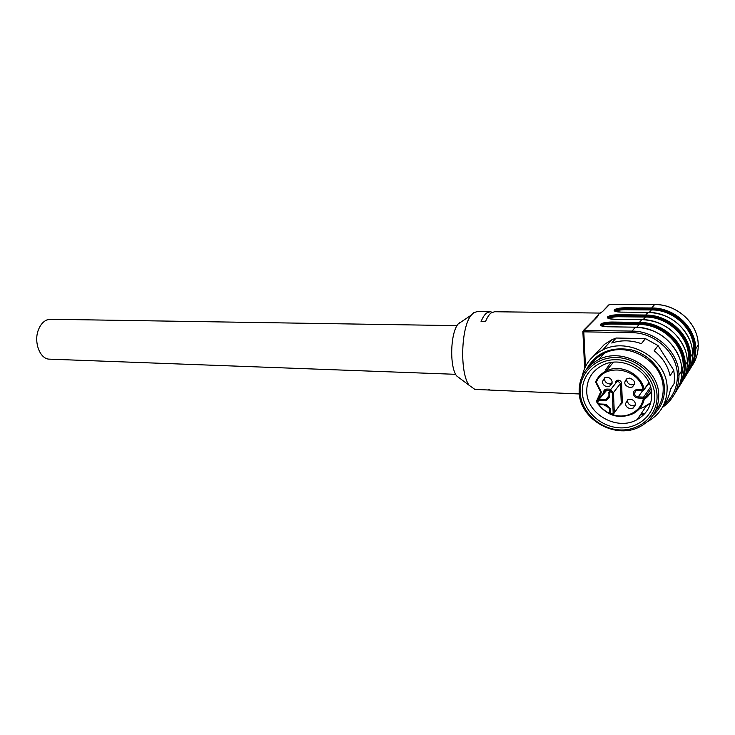 <?xml version="1.0" encoding="UTF-8"?>
<svg xmlns="http://www.w3.org/2000/svg" width="735" height="735" viewBox="0 0 735 735"><rect width="100%" height="100%" fill="white"/><g stroke="black" fill="none" stroke-linecap="round" stroke-linejoin="round"><path stroke-width="1.1" d="M663.944 404.866C672.957 397.148 677.44 387.308 677.404 375.319C677.376 353.103 655.179 332.532 631.806 332.679L632.045 331.09L635.371 327.185L607.468 326.763C602.029 326.524 599.714 325.697 600.541 324.273L600.578 324.227C602.47 322.821 606.237 322.095 611.878 322.031L639.45 322.389L641.802 319.624L614.423 319.293C609.076 319.082 606.788 318.292 607.56 316.932L607.606 316.886C609.434 315.545 613.109 314.828 618.649 314.755L645.707 315.03L647.967 312.375L621.084 312.127C615.838 311.943 613.578 311.199 614.304 309.894L614.341 309.848C616.105 308.562 619.706 307.873 625.136 307.781L651.715 307.974L654.628 304.556L609.728 304.29L602.516 311.594L598.878 314.047L597.619 316.555L596.324 317.446M601.552 312.127L598.878 314.047L597.096 316.666L583.526 330.392L632.045 331.09C656.107 330.925 678.984 352.102 679.002 374.96L681.832 370.541L679.002 374.979C678.947 388.659 673.407 399.482 662.382 407.456M602.516 311.594L608.69 304.942M600.238 313.036L599.484 313.505M594.597 319.201L597.932 315.186M597.629 315.627L597.068 316.528M608.212 318.365L608.461 317.685C610.114 316.463 613.459 315.811 618.484 315.747L645.55 316.032C668.225 315.738 689.669 335.491 689.632 356.989L690.643 356.778L692.563 353.7L690.643 356.797C690.689 334.866 668.822 314.727 645.707 315.03L645.404 317.033L618.328 316.739L618.649 314.755M624.833 309.72L624.989 308.746L651.559 308.948C673.82 308.599 694.832 327.911 694.768 349.006L695.751 348.813L698.232 344.935L695.751 348.813C695.824 327.296 674.399 307.607 651.715 307.974L651.421 309.931L624.833 309.72C620.395 309.784 617.455 310.354 616.013 311.41L615.177 310.629C616.784 309.453 620.046 308.829 624.989 308.746L625.136 307.781M600.146 313.082L494.582 311.741L491.109 312.972C489.06 314.571 487.186 317.465 485.495 321.664L481.048 321.599C482.748 317.41 484.641 314.516 486.708 312.935L490.208 311.704L477.18 311.585L473.606 312.798L471.328 315.076C461.02 326.606 459.568 372.691 469.114 385.278L474.902 389.403M492.229 312.274L490.208 311.704M489.694 389.651L487.728 389.963L492.266 390.166M601.202 325.798L601.45 325.045C603.169 323.767 606.586 323.097 611.713 323.042L639.285 323.418C662.382 323.189 684.285 343.41 684.276 365.332L685.305 365.111L687.317 361.978L685.305 365.13C685.323 342.758 662.998 322.15 639.45 322.389L639.294 323.418M459.954 322.187L458.217 323.905C450.408 332.597 449.342 366.379 456.582 375.87L460.753 379.003M457.032 325.642L50.687 319.266L46.966 319.909C43.383 321.388 40.609 324.512 38.633 329.28C33.295 341.628 39.855 359.296 49.475 359.149L455.663 374.317M651.743 394.337C651.945 371.837 622.26 354.601 602.553 365.249C591.886 370.964 586.622 379.738 586.75 391.58C586.888 414.218 617.225 431.39 637.236 419.547C646.855 413.915 651.688 405.509 651.743 394.337M654.71 395.623C654.297 377.083 636.115 360.077 616.591 359.709C597.04 359.057 581.284 374.593 582.331 392.508C583.094 410.415 600.164 426.805 619.339 427.816C638.522 429.093 655.409 414.182 654.71 395.623M580.135 392.416C580.962 411.425 599.062 428.817 619.43 429.911C639.799 431.289 657.77 415.45 657.044 395.724C656.621 376.008 637.263 357.917 616.5 357.541C595.727 356.87 579.015 373.398 580.135 392.416M658.725 395.356C658.633 408.936 652.772 419.171 641.131 426.052C616.601 440.715 579.382 419.685 579.171 391.957C578.978 377.377 585.483 366.581 598.685 359.58C622.765 346.718 659.01 367.831 658.725 395.356M655.519 410.902C660.774 404.498 663.328 397.047 663.191 388.567C663.503 361.436 627.8 340.728 604.032 353.462C598.382 356.209 593.852 360.058 590.435 365.01M652.965 415.358C660.737 408.237 664.578 399.335 664.477 388.622C664.045 371.111 649.565 354.252 631.301 349.832C610.95 346.332 596.149 352.607 586.879 368.658M582.276 375.888C584.812 364.22 591.638 355.584 602.764 349.97C628.655 336.171 667.509 358.753 667.141 388.31C667.022 402.844 660.737 413.833 648.288 421.256L647.131 421.881M670.403 389.596L674.105 383.551L674.537 376.908L673.747 370.201L670.081 375.732C667.867 365.819 662.557 357.504 654.178 350.788L658.055 345.597L645.44 338.605L641.398 343.677C631.264 340.103 621.387 339.892 611.75 343.024L616.141 338.026L611.777 339.8L604.436 344.384L593.255 356.356M663.374 405.61C667.104 400.786 669.466 395.338 670.458 389.256L674.105 383.551M673.747 370.201L658.055 345.597M645.44 338.605L616.141 338.026M609.581 408.779L606.026 404.847L609.563 408.779L610.225 408.688L610.399 412.675L611.832 414.035L613.155 412.813L612.319 392.848L610.877 391.489L609.554 392.738L609.719 396.753L609.021 396.091M599.365 400.511L599.549 399.362L605.861 399.647L606.099 400.814L599.365 400.511C597.077 401.549 597.132 402.697 599.521 403.956L606.256 404.278L610.225 408.688M606.026 404.847L606.256 404.278M608.856 392.554L609.012 396.11L605.861 399.647L609.003 395.595M610.142 390.313L605.502 390.45L604.299 391.966M612.08 414.604L613.247 414.356L621.25 403.074L614.267 412.969M615.287 383.743L615.259 383.027C615.37 381.226 616.389 380.271 618.3 380.16C620.23 380.408 621.323 381.447 621.589 383.275L622.361 402.835L621.25 403.074L620.469 383.505L618.126 381.281L617.023 381.511L615.994 382.843M603.628 392.812C603.453 390.505 604.574 389.247 606.991 389.063L610.996 389.219M622.361 402.835L619.633 405.637M629.454 378.112L627.01 378.626C623.298 382.586 624.226 385.553 629.812 387.547L632.311 387.005C635.986 383.045 635.04 380.078 629.454 378.112M612.182 382.163L609.839 386.141L607.441 386.647C604.455 386.242 602.746 384.625 602.323 381.787L604.703 377.79L607.046 377.294C610.05 377.689 611.768 379.315 612.182 382.163M603.867 404.783L608.451 407.53M630.253 399.27L627.718 399.822L625.439 403.717C625.843 406.547 627.571 408.182 630.602 408.614L633.184 408.054L635.435 404.186C635.022 401.328 633.294 399.693 630.253 399.27M612.613 414.604C626.036 419.428 641.508 411.444 643.382 398.26L638.063 398.03C635.288 397.644 633.708 396.156 633.34 393.556C633.515 390.974 634.994 389.614 637.759 389.467L644.182 389.293L643.244 390.313L643.079 389.688C639.037 367.739 603.839 362.575 596.305 382.237L595.626 381.842M596.305 382.237L601.432 392.196L600.66 391.994L595.644 382.117M596.939 401.696L596.443 401.393L600.651 391.92M638.063 398.03L638.228 396.891L643.538 397.13L643.382 398.26L644.485 398.177C643.171 405.013 639.441 410.167 633.285 413.621C619.274 419.317 607.441 416.019 597.785 403.726M626.79 378.755L626.661 379.958C627.065 382.806 628.783 384.433 631.815 384.828L634.562 384.148M604.639 377.818C604.271 381.254 605.925 383.302 609.581 383.964L612.053 383.413M627.543 399.913C627.378 403.203 629.059 405.16 632.596 405.775L635.371 405.095M605.502 370.008L610.932 362.594M606.21 370.89L605.658 369.824M651.44 390.983C649.565 394.879 646.736 397.966 642.941 400.244M649.63 384.249L647.967 384.185M650.732 402.789L643.309 407.337L639.496 408.697M599.668 390.019L600.651 392.003M639.285 408.936L646.175 406.198L650.622 403.184M631.806 332.679L583.801 331.834L585.464 366.618M640.948 414.007L644.88 413.502M677.404 375.319L679.002 374.96L677.404 375.319M584.647 368.354L582.873 331.65L583.526 330.392L582.864 331.485L583.801 331.834L584.068 330.281L597.619 316.555M643.924 414.522L640.369 414.871M679.158 357.127C670.798 338.541 656.217 328.554 635.426 327.158L635.371 327.185C659.203 326.983 681.832 347.903 681.832 370.541L681.832 370.55C681.961 379.131 679.572 386.84 674.675 393.675M607.468 326.763L635.472 327.185M689.779 340.231C681.63 322.812 667.711 313.514 648.013 312.347L647.967 312.375C670.917 312.044 692.618 332.018 692.563 353.774L692.563 353.792C692.673 361.758 690.505 368.97 686.077 375.447M621.084 312.127L648.059 312.375M615.544 311.484L621.185 312.136M614.947 311.254L614.304 309.894M615.902 311.539L614.341 309.848M698.195 344.788C698.241 323.519 677.082 304.134 654.692 304.52L654.628 304.556C677.1 304.161 698.314 323.63 698.232 344.935L698.232 344.935C698.323 352.947 696.082 360.178 691.516 366.636M609.866 304.29L654.747 304.556M601.864 326.046L607.579 326.763M602.14 326.092L600.541 324.273M600.578 324.227L602.314 325.862C603.858 324.705 606.935 324.107 611.548 324.062L611.878 322.031M684.579 348.491C676.329 330.502 662.079 320.864 641.857 319.596L641.802 319.624C665.184 319.358 687.344 339.79 687.317 361.978L687.317 361.997C687.436 370.128 685.231 377.496 680.702 384.083M614.423 319.293L641.903 319.624M608.828 318.613L614.524 319.293M609.159 318.659L607.56 316.932M607.606 316.886L609.306 318.485C610.803 317.382 613.808 316.794 618.328 316.739M688.603 371.23C693.463 364.606 695.852 357.127 695.751 348.813L694.768 349.006M683.329 379.683C688.309 372.939 690.744 365.304 690.643 356.797L689.632 357.008M677.835 388.503C682.934 381.63 685.424 373.839 685.305 365.13L684.276 365.35C684.395 371.993 682.898 378.176 679.774 383.909M639.285 323.418L639.128 324.447L611.548 324.062M694.768 349.015C694.869 355.262 693.482 361.106 690.588 366.544M689.632 356.999C689.742 363.448 688.3 369.457 685.296 375.043M681.216 378.433L683.238 365.552C683.238 344.063 661.785 324.236 639.128 324.447L636.804 327.194M643.208 319.633L645.404 317.033C667.637 316.767 688.649 336.134 688.621 357.21L686.738 369.494M649.345 312.384L651.421 309.931C673.242 309.6 693.831 328.536 693.776 349.217L692.03 360.94M609.719 396.753L606.099 400.814M613.155 412.813L614.295 412.565L613.459 392.609L611.061 390.331L609.949 390.561L608.846 392.416L609.554 392.738M606.035 404.829L599.705 404.581L599.521 403.956M606.991 389.063L606.816 390.175L596.939 401.825L599.631 404.526M613.247 414.356L612.007 414.65L609.719 412.491L609.545 408.743M611.933 414.586L610.399 412.675M621.589 383.275L620.469 383.505L613.459 392.609L612.319 392.848M601.432 392.196L598.088 399.711M598.832 404.397C601.717 408.467 605.493 411.554 610.16 413.658M643.189 390.267L637.925 390.092L637.759 389.467M595.57 381.97L595.552 381.934C597.684 377.128 601.202 373.499 606.09 371.037C620.018 363.568 641.049 373.472 644.182 389.293L648.904 382.558M597.059 402.55L596.544 401.595M642.877 390.294L638.228 396.891C636.005 396.588 634.746 395.402 634.452 393.317L636.142 390.45L637.87 390.046M650.558 386.968L643.538 397.13L644.485 398.177L651.008 388.677M582.873 331.66L584.647 368.345M640.323 414.935L643.86 414.586M579.327 393.96L492.101 390.156M487.728 389.963L474.727 389.394M597.077 316.537L596.214 317.566M456.582 375.87L469.114 385.278M458.217 323.905L471.328 315.076M604.032 353.462L598.685 359.58M611.777 339.8L602.764 349.97M646.175 406.198L637.236 419.547M609.03 396.312L608.874 392.563L609.949 390.561L617.023 381.511M605.824 399.739L608.984 396.183M606.035 404.884L599.705 404.581C596.728 403.543 596.232 401.898 598.226 399.629L605.502 390.45M609.719 412.491L609.563 408.779M643.777 390.166L636.142 390.45M613.367 362.272L606.09 371.037C601.202 373.509 597.684 377.184 595.543 382.044M600.716 392.049L595.598 382.099M596.425 401.503L600.66 391.994M596.489 401.567L597.123 402.725M597.629 403.57C607.395 416.083 619.283 419.437 633.285 413.621M634.305 384.295L632.311 387.005M611.961 383.459L609.839 386.141M635.159 405.215L633.184 408.054M644.191 389.568L648.987 382.733M651.476 391.24L644.218 399.472"/></g></svg>
